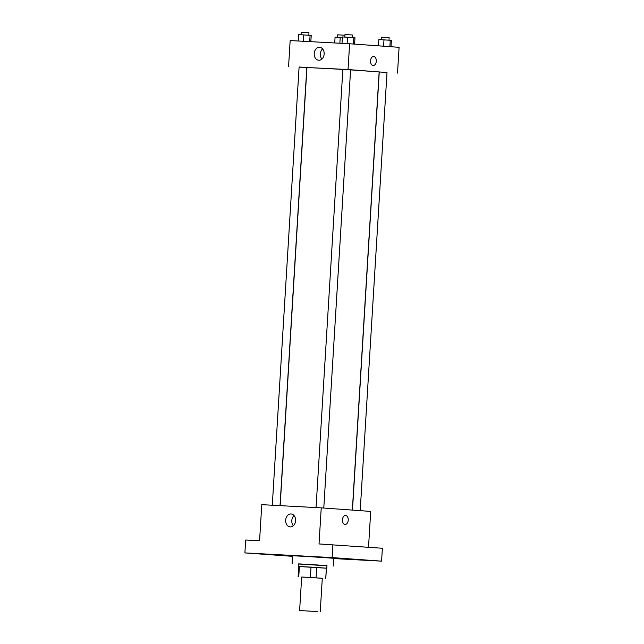 <?xml version="1.0" encoding="UTF-8"?>
<svg xmlns="http://www.w3.org/2000/svg" width="644" height="644" viewBox="0 0 644 644"><rect width="100%" height="100%" fill="white"/><g stroke="black" fill="none" stroke-linecap="round" stroke-linejoin="round"><path stroke-width="0.97" d="M317.862 611.599L299.621 610.536L317.862 611.599M299.621 610.536L301.674 577.024L308.476 577.354L322.298 578.28L320.245 611.8M298.132 576.807L298.768 566.495L311.012 567.114L310.376 577.427L301.666 577.072M322.298 578.344L310.376 577.427M325.743 578.481L326.371 568.169L316.695 567.469L316.067 577.781M326.371 568.169L325.832 578.497M311.012 567.114L316.695 567.469M326.468 568.209L298.76 566.519M298.438 566.47L298.591 563.894L307.953 564.345L326.951 565.625L326.798 568.209M299.38 566.495L298.752 576.807M298.583 564.023L326.943 565.762M292.143 563.5L292.618 555.764L306.238 556.424L333.874 558.284L333.399 566.02M254.992 553.51L262.39 553.993L254.992 553.51M329.309 557.503L336.707 557.986L329.309 557.503M365.728 560.119L373.126 560.61L365.728 560.119M292.585 556.271L289.784 556.062L292.593 556.199M333.858 558.581L381.586 561.149L332.111 557.583L244.905 552.906L292.585 556.336M368.521 547.255L370.711 511.416L321.235 507.85L319.022 543.947L382.375 548.253L381.586 561.149M332.9 544.695L332.111 557.583M321.235 507.85L261.778 504.663L259.564 540.759L245.694 540.01L244.905 552.906M295.604 520.706A6.48 4.975 94.1 0 1 290.17 526.897A6.48 4.975 94.1 0 1 285.67 520.078A6.48 4.975 94.1 0 1 291.104 513.976A6.48 4.975 94.1 0 1 295.604 520.706M345.578 515.433A4.524 2.89 -86.9 0 1 345.611 515.433A4.524 2.89 -86.9 0 1 348.227 520.127A4.524 2.89 -86.9 0 1 345.095 524.457A4.524 2.89 -86.9 0 1 342.447 519.789A4.524 2.89 -86.9 0 1 345.587 515.433A4.524 2.89 -86.9 0 1 345.619 515.433A4.524 2.89 -86.9 0 1 348.227 520.127A4.524 2.89 -86.9 0 1 345.095 524.457M293.334 525.737A6.48 4.975 94.1 0 1 294.067 515.578M350.586 69.874L379.147 71.935L352.349 510.096M280.156 505.645L306.955 67.523L342.849 69.391M323.787 508.036L350.594 69.826L346.722 69.56L342.858 69.359L316.051 507.577M352.477 510.104L379.268 71.975L386.11 72.37L387.004 72.45L360.205 510.66M272.291 505.226L299.098 67.008L306.826 67.483L280.027 505.645M387.004 72.539L348.042 69.544L299.09 67.105M288.584 66.356L290.162 40.572L349.62 43.76L399.095 47.318L397.517 73.102M349.62 43.76L348.042 69.544M324.149 54.032A6.48 4.975 94.1 0 1 318.716 60.23A6.48 4.975 94.1 0 1 314.216 53.412A6.48 4.975 94.1 0 1 319.641 47.302A6.48 4.975 94.1 0 1 324.149 54.032M373.649 56.495A4.524 2.89 -86.9 0 1 373.681 56.503A4.524 2.89 -86.9 0 1 376.297 61.196A4.524 2.89 -86.9 0 1 373.166 65.527A4.524 2.89 -86.9 0 1 370.517 60.858A4.524 2.89 -86.9 0 1 373.649 56.495A4.524 2.89 -86.9 0 1 373.689 56.503A4.524 2.89 -86.9 0 1 376.297 61.196A4.524 2.89 -86.9 0 1 373.166 65.527M321.879 59.071A6.48 4.975 94.1 0 1 322.612 48.904M354.594 44.122L354.981 37.771L347.559 37.239L342.407 36.958L342.02 43.357M353.846 37.642L353.451 44.042M347.559 37.239L347.164 43.631M344.83 37.086L344.983 34.551L351.825 34.945L352.719 35.026L352.566 37.561M310.835 41.683L311.221 35.42L298.647 34.607L298.261 41.007M310.086 35.291L309.692 41.619M303.799 34.889L303.404 41.28M301.07 34.736L301.223 32.2L308.065 32.594L308.959 32.675L308.806 35.211M391.005 46.738L391.399 40.387L390.256 40.258L378.825 39.582L378.439 45.837M390.256 40.258L389.87 46.658M383.977 39.856L383.583 46.207M381.248 39.711L381.401 37.167L388.243 37.569L389.137 37.642L388.984 40.178M342.367 37.642L335.065 37.231L334.711 42.963M340.209 37.505L339.863 43.237M337.48 37.36L337.641 34.816L344.942 35.251"/></g></svg>
